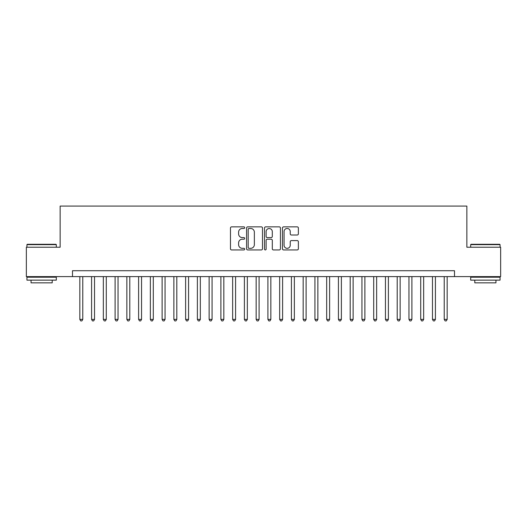 <?xml version="1.0" encoding="UTF-8"?>
<svg xmlns="http://www.w3.org/2000/svg" width="527" height="527" viewBox="0 0 527 527"><rect width="100%" height="100%" fill="white"/><g stroke="black" fill="none" stroke-linecap="round" stroke-linejoin="round"><path stroke-width="0.79" d="M244.693 227.671A0.81 0.81 0 0 0 243.882 226.867L231.623 226.867A1.153 1.153 0 0 0 230.47 228.02L230.47 248.79A1.153 1.153 0 0 0 231.623 249.943L243.882 249.943A0.81 0.81 0 0 0 244.693 249.133A0.81 0.81 0 0 0 243.882 248.329L242.301 248.329A3.689 3.689 0 0 1 238.606 244.633L238.606 242.901A3.689 3.689 0 0 1 242.301 239.212L243.882 239.212A0.81 0.81 0 0 0 244.693 238.402A0.81 0.81 0 0 0 243.882 237.598L242.301 237.598A3.689 3.689 0 0 1 238.606 233.902L238.606 232.176A3.689 3.689 0 0 1 242.301 228.481L243.882 228.481A0.81 0.81 0 0 0 244.693 227.671M297.221 235.002A1.153 1.153 0 0 0 298.374 233.843L298.374 228.02A1.153 1.153 0 0 0 297.221 226.867L283.605 226.867A1.153 1.153 0 0 0 282.452 228.02L282.452 248.79A1.153 1.153 0 0 0 283.605 249.943L297.221 249.943A1.153 1.153 0 0 0 298.374 248.79L298.374 241.748A1.153 1.153 0 0 0 297.221 240.595L291.391 240.595A1.153 1.153 0 0 0 290.239 241.748L290.239 245.239A3.09 3.09 0 0 1 287.156 248.329A3.09 3.09 0 0 1 284.066 245.239L284.066 231.57A3.09 3.09 0 0 1 287.156 228.481A3.09 3.09 0 0 1 290.239 231.57L290.239 233.843A1.153 1.153 0 0 0 291.391 235.002L297.221 235.002M72.489 276.609L26.35 276.609L26.35 247.222L60.144 247.222L60.144 206.077L466.856 206.077L466.856 247.222L500.65 247.222L500.65 276.609L454.511 276.609L454.511 270.726L72.489 270.726L72.489 276.609L454.511 276.609M262.492 228.02A1.153 1.153 0 0 0 261.339 226.867L247.723 226.867A1.153 1.153 0 0 0 246.57 228.02L246.57 248.79A1.153 1.153 0 0 0 247.723 249.943L261.339 249.943A1.153 1.153 0 0 0 262.492 248.79L262.492 228.02M265.661 226.867L279.277 226.867A1.153 1.153 0 0 1 280.43 228.02L280.43 248.79A1.153 1.153 0 0 1 279.277 249.943L273.454 249.943A1.153 1.153 0 0 1 272.301 248.79L272.301 240.365A1.153 1.153 0 0 0 271.142 239.212L267.281 239.212A1.153 1.153 0 0 0 266.122 240.365L266.122 249.133A0.81 0.81 0 0 1 265.318 249.943A0.81 0.81 0 0 1 264.508 249.133L264.508 228.02A1.153 1.153 0 0 1 265.661 226.867M248.988 228.481A0.81 0.81 0 0 0 248.184 229.291L248.184 247.519A0.81 0.81 0 0 0 248.988 248.329L250.661 248.329A3.689 3.689 0 0 0 254.357 244.633L254.357 232.176A3.689 3.689 0 0 0 250.661 228.481L248.988 228.481M272.301 231.623A3.09 3.09 0 0 0 269.211 228.54A3.09 3.09 0 0 0 266.122 231.623L266.122 236.445A1.153 1.153 0 0 0 267.281 237.598L271.142 237.598A1.153 1.153 0 0 0 272.301 236.445L272.301 231.623M79.834 276.609L79.834 319.395L82.772 319.395L82.772 276.609M82.772 319.395L81.889 320.923L80.717 320.923L79.834 319.395M27.292 244.284L55.974 244.284L56.323 244.633L26.936 244.633L27.292 244.284M41.633 280.133L26.936 280.133L26.936 277.195L56.323 277.195L56.323 280.133L41.633 280.133M52.213 280.133L52.213 282.834L31.053 282.834L31.053 280.133M471.026 244.284L499.708 244.284L500.064 244.633L470.677 244.633L471.026 244.284M485.367 280.133L470.677 280.133L470.677 277.195L500.064 277.195L500.064 280.133L485.367 280.133M495.947 280.133L495.947 282.834L474.787 282.834L474.787 280.133M91.586 276.609L91.586 319.395L94.524 319.395L94.524 276.609M94.524 319.395L93.648 320.923L92.469 320.923L91.586 319.395M103.345 276.609L103.345 319.395L106.283 319.395L106.283 276.609M106.283 319.395L105.4 320.923L104.227 320.923L103.345 319.395M115.097 276.609L115.097 319.395L118.035 319.395L118.035 276.609M118.035 319.395L117.152 320.923L115.98 320.923L115.097 319.395M126.855 276.609L126.855 319.395L129.794 319.395L129.794 276.609M129.794 319.395L128.911 320.923L127.732 320.923L126.855 319.395M138.608 276.609L138.608 319.395L141.546 319.395L141.546 276.609M141.546 319.395L140.663 320.923L139.49 320.923L138.608 319.395M150.36 276.609L150.36 319.395L153.298 319.395L153.298 276.609M153.298 319.395L152.422 320.923L151.242 320.923L150.36 319.395M162.118 276.609L162.118 319.395L165.056 319.395L165.056 276.609M165.056 319.395L164.174 320.923L162.995 320.923L162.118 319.395M173.87 276.609L173.87 319.395L176.808 319.395L176.808 276.609M176.808 319.395L175.926 320.923L174.753 320.923L173.87 319.395M185.623 276.609L185.623 319.395L188.567 319.395L188.567 276.609M188.567 319.395L187.684 320.923L186.505 320.923L185.623 319.395M197.381 276.609L197.381 319.395L200.319 319.395L200.319 276.609M200.319 319.395L199.437 320.923L198.264 320.923L197.381 319.395M209.133 276.609L209.133 319.395L212.071 319.395L212.071 276.609M212.071 319.395L211.189 320.923L210.016 320.923L209.133 319.395M220.892 276.609L220.892 319.395L223.83 319.395L223.83 276.609M223.83 319.395L222.947 320.923L221.768 320.923L220.892 319.395M232.644 276.609L232.644 319.395L235.582 319.395L235.582 276.609M235.582 319.395L234.699 320.923L233.527 320.923L232.644 319.395M244.396 276.609L244.396 319.395L247.334 319.395L247.334 276.609M247.334 319.395L246.458 320.923L245.279 320.923L244.396 319.395M256.155 276.609L256.155 319.395L259.093 319.395L259.093 276.609M259.093 319.395L258.21 320.923L257.038 320.923L256.155 319.395M267.907 276.609L267.907 319.395L270.845 319.395L270.845 276.609M270.845 319.395L269.962 320.923L268.79 320.923L267.907 319.395M279.666 276.609L279.666 319.395L282.604 319.395L282.604 276.609M282.604 319.395L281.721 320.923L280.542 320.923L279.666 319.395M291.418 276.609L291.418 319.395L294.356 319.395L294.356 276.609M294.356 319.395L293.473 320.923L292.301 320.923L291.418 319.395M303.17 276.609L303.17 319.395L306.108 319.395L306.108 276.609M306.108 319.395L305.232 320.923L304.053 320.923L303.17 319.395M314.929 276.609L314.929 319.395L317.867 319.395L317.867 276.609M317.867 319.395L316.984 320.923L315.811 320.923L314.929 319.395M326.681 276.609L326.681 319.395L329.619 319.395L329.619 276.609M329.619 319.395L328.736 320.923L327.563 320.923L326.681 319.395M338.433 276.609L338.433 319.395L341.377 319.395L341.377 276.609M341.377 319.395L340.495 320.923L339.316 320.923L338.433 319.395M350.191 276.609L350.191 319.395L353.13 319.395L353.13 276.609M353.13 319.395L352.247 320.923L351.074 320.923L350.191 319.395M361.944 276.609L361.944 319.395L364.882 319.395L364.882 276.609M364.882 319.395L364.005 320.923L362.826 320.923L361.944 319.395M373.702 276.609L373.702 319.395L376.64 319.395L376.64 276.609M376.64 319.395L375.758 320.923L374.578 320.923L373.702 319.395M385.454 276.609L385.454 319.395L388.392 319.395L388.392 276.609M388.392 319.395L387.51 320.923L386.337 320.923L385.454 319.395M397.206 276.609L397.206 319.395L400.145 319.395L400.145 276.609M400.145 319.395L399.268 320.923L398.089 320.923L397.206 319.395M408.965 276.609L408.965 319.395L411.903 319.395L411.903 276.609M411.903 319.395L411.02 320.923L409.848 320.923L408.965 319.395M420.717 276.609L420.717 319.395L423.655 319.395L423.655 276.609M423.655 319.395L422.773 320.923L421.6 320.923L420.717 319.395M432.476 276.609L432.476 319.395L435.414 319.395L435.414 276.609M435.414 319.395L434.531 320.923L433.352 320.923L432.476 319.395M444.228 276.609L444.228 319.395L447.166 319.395L447.166 276.609M447.166 319.395L446.283 320.923L445.111 320.923L444.228 319.395M26.936 247.222L26.936 244.633M33.636 277.195L33.636 276.609M49.624 277.195L49.624 276.609M56.323 247.222L56.323 244.633M470.677 247.222L470.677 244.633M477.376 277.195L477.376 276.609M493.364 277.195L493.364 276.609M500.064 247.222L500.064 244.633"/></g></svg>

